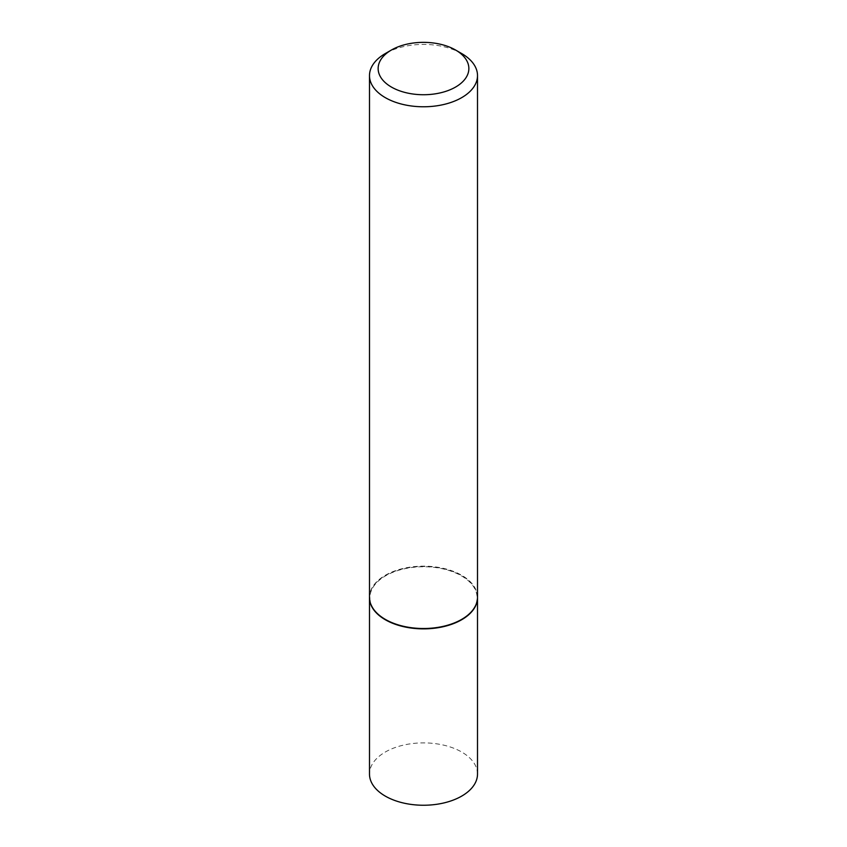 <?xml version="1.0" encoding="UTF-8"?>
<svg xmlns="http://www.w3.org/2000/svg" width="847" height="847" viewBox="0 0 847 847"><rect width="100%" height="100%" fill="white"/><g stroke="black" fill="none" stroke-linecap="round" stroke-linejoin="round"><path stroke-width="0.64" stroke-dasharray="4.24 3.18" d="M477.507 774.073A54.007 31.18 0 0 0 461.689 752.02A54.007 31.18 0 0 0 402.833 745.265A54.007 31.18 0 0 0 369.493 774.073M477.507 597.516A54.007 31.18 0 0 0 461.689 575.642A54.007 31.18 0 0 0 402.971 568.845A54.007 31.18 0 0 0 369.493 597.516M461.53 619.475A53.573 30.926 0 0 0 461.382 575.812A53.573 30.926 0 0 0 385.618 575.812A53.573 30.926 0 0 0 385.618 619.559M477.507 597.336A54.007 31.18 0 0 0 461.689 575.282A54.007 31.18 0 0 0 402.833 568.528A54.007 31.18 0 0 0 369.493 597.336M461.689 53.552A54.007 31.18 0 0 0 385.311 53.552"/><path stroke-width="1.27" d="M369.493 597.516A54.007 31.18 0 0 0 369.493 597.686L369.493 774.073A54.007 31.18 0 0 0 385.311 796.116A54.007 31.18 0 0 0 444.167 802.871A54.007 31.18 0 0 0 477.507 774.073L477.507 597.686A54.007 31.18 0 0 0 477.507 597.516M369.493 597.686A54.007 31.18 0 0 0 385.311 619.739A54.007 31.18 0 0 0 444.167 626.494A54.007 31.18 0 0 0 477.507 597.686M391.42 50.026A45.367 26.193 0 0 0 391.42 87.061A45.367 26.193 0 0 0 455.58 87.061A45.367 26.193 0 0 0 455.58 50.026A45.367 26.193 0 0 0 391.42 50.026L385.311 53.552A54.007 31.18 0 0 0 369.493 75.595L369.493 597.336A54.007 31.18 0 0 0 385.311 619.379L385.618 619.559A53.573 30.926 0 0 0 461.382 619.559A53.573 30.926 0 0 0 461.53 619.475M385.618 619.559L385.311 619.379A54.007 31.18 0 0 0 461.689 619.379A54.007 31.18 0 0 0 477.507 597.336L477.507 75.595A54.007 31.18 0 0 0 461.689 53.552L455.58 50.026L461.689 53.552M369.493 75.595A54.007 31.18 0 0 0 385.311 97.649A54.007 31.18 0 0 0 444.167 104.403A54.007 31.18 0 0 0 477.507 75.595"/></g></svg>
